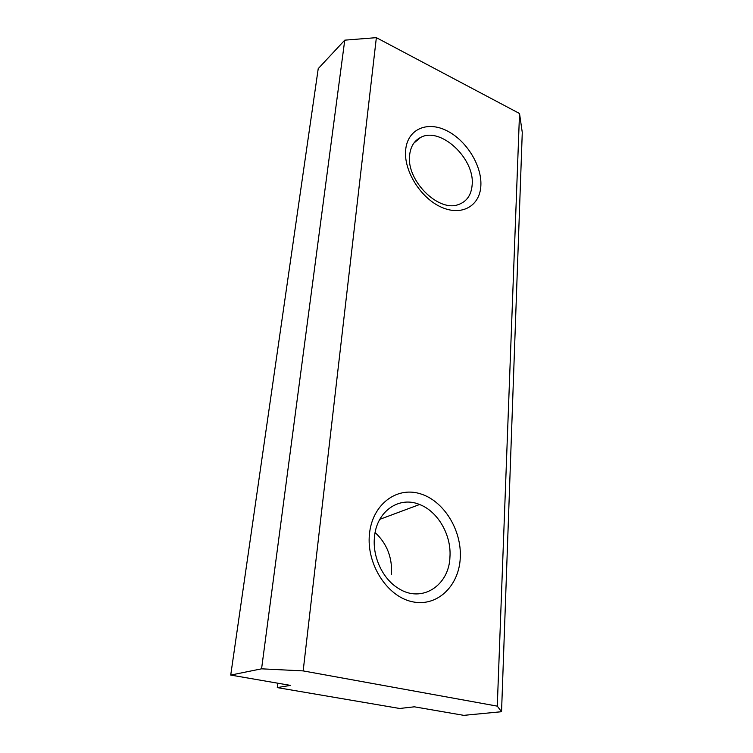 <?xml version="1.0" encoding="UTF-8"?>
<svg xmlns="http://www.w3.org/2000/svg" width="753" height="753" viewBox="0 0 753 753"><rect width="100%" height="100%" fill="white"/><g stroke="black" fill="none" stroke-linecap="round" stroke-linejoin="round"><path stroke-width="1.13" d="M460.262 557.992C458.972 586.229 436.881 607.483 411.882 601.647C386.854 596.254 366.344 563.79 369.431 534.263C372.151 504.642 396.342 486.457 419.901 493.657C443.508 500.444 461.9 529.83 460.262 557.992M480.856 185.746C479.962 205.936 461.758 216.535 441.164 207.103C420.541 197.983 403.476 170.526 405.669 149.885C407.542 129.092 427.224 120.725 446.83 130.73C466.474 140.453 482.052 165.669 480.856 185.746M519.523 113.505L497.281 706.135L303.167 670.904L376.359 37.65L519.523 113.505L522.271 132.415L501.545 711.717L463.744 715.35L414.366 706.813L399.683 708.479L277.283 687.602L277.829 683.216M230.729 675.074L261.573 668.824L344.752 40.163L318.227 68.627L230.729 675.074L290.432 685.39L277.283 687.602M344.752 40.163L376.359 37.65M261.573 668.824L303.167 670.904M501.545 711.717L497.281 706.135M472.159 184.833C471.322 195.121 466.672 201.729 458.21 204.647C438.142 212.29 406.121 180.146 409.623 155.118C410.573 146.59 414.235 140.698 420.616 137.432C440.571 126.391 474.917 158.591 472.159 184.833M449.946 557.013C449.174 585.646 421.558 603.727 398.205 588.262C382.656 578.822 372.415 556.787 374.448 537.36C376.406 511.24 399.146 495.756 419.581 504.51C437.87 511.372 451.527 535.006 449.946 557.013M375.116 532.55C386.873 543.506 392.341 557.38 391.522 574.181M420.616 137.432L413.83 143.155M419.581 504.51L379.785 519.344"/></g></svg>
